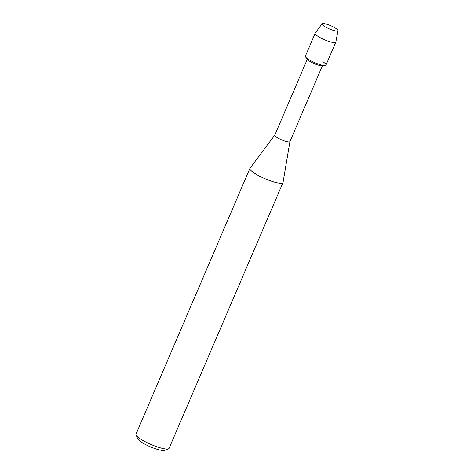 <?xml version="1.0" encoding="UTF-8"?>
<svg xmlns="http://www.w3.org/2000/svg" width="474" height="474" viewBox="0 0 474 474"><rect width="100%" height="100%" fill="white"/><g stroke="black" fill="none" stroke-linecap="round" stroke-linejoin="round"><path stroke-width="0.71" d="M325.756 27.154A8.692 1.748 23.2 0 0 336.747 31.041A8.692 1.748 23.2 0 0 334.188 27.374A8.692 1.748 23.2 0 0 324.779 23.7A8.692 1.748 23.2 0 0 322.569 24.968A8.692 1.748 23.2 0 0 325.756 27.154A8.692 1.748 23.2 0 0 336.747 31.041A8.692 1.748 23.2 0 0 337.986 30.614A8.692 1.748 23.2 0 0 334.188 27.374A8.692 1.748 23.2 0 0 322.024 23.771A8.692 1.748 23.2 0 0 322.569 24.968A8.692 1.748 23.2 0 0 325.756 27.154M322.024 23.771L315.216 33.216A11.234 2.257 23.2 0 0 315.169 33.304L305.363 56.175A11.234 2.257 23.2 0 0 310.239 60.459A11.234 2.257 23.2 0 1 305.718 57.206L307.715 59.677A8.23 1.653 23.2 0 0 311.027 62.058A8.23 1.653 23.2 0 0 321.852 65.732L325.016 65.477A11.234 2.257 23.2 0 0 322.788 61.715M315.169 33.304A11.234 2.257 23.2 0 0 320.039 37.588A11.234 2.257 23.2 0 0 335.811 42.15L326.011 65.027A11.234 2.257 23.2 0 1 310.239 60.459A11.234 2.257 23.2 0 0 325.016 65.477M274.825 135.078A8.23 1.653 23.2 0 0 274.784 135.149A8.23 1.653 23.2 0 0 278.357 138.284A8.23 1.653 23.2 0 0 289.91 141.631L322.462 65.685M274.802 135.114L250.017 168.187A18 3.62 23.2 0 0 249.928 168.341A18 3.62 23.2 0 0 257.738 175.202A18 3.62 23.2 0 0 283.014 182.52A18 3.62 23.2 0 0 283.061 182.354L289.922 141.596M249.928 168.341L136.014 434.113A18 3.62 23.2 0 0 136.074 434.948A18 3.62 23.2 0 0 143.829 440.98A18 3.62 23.2 0 0 168.46 448.831A18 3.62 23.2 0 0 169.1 448.297L283.014 182.52M136.074 434.948L137.709 438.8A14.913 2.998 23.2 0 0 144.132 443.794A14.913 2.998 23.2 0 0 164.543 450.3L168.46 448.831M335.811 42.15A11.234 2.257 23.2 0 0 335.841 42.056L337.986 30.614M307.336 59.203L274.784 135.149"/></g></svg>
